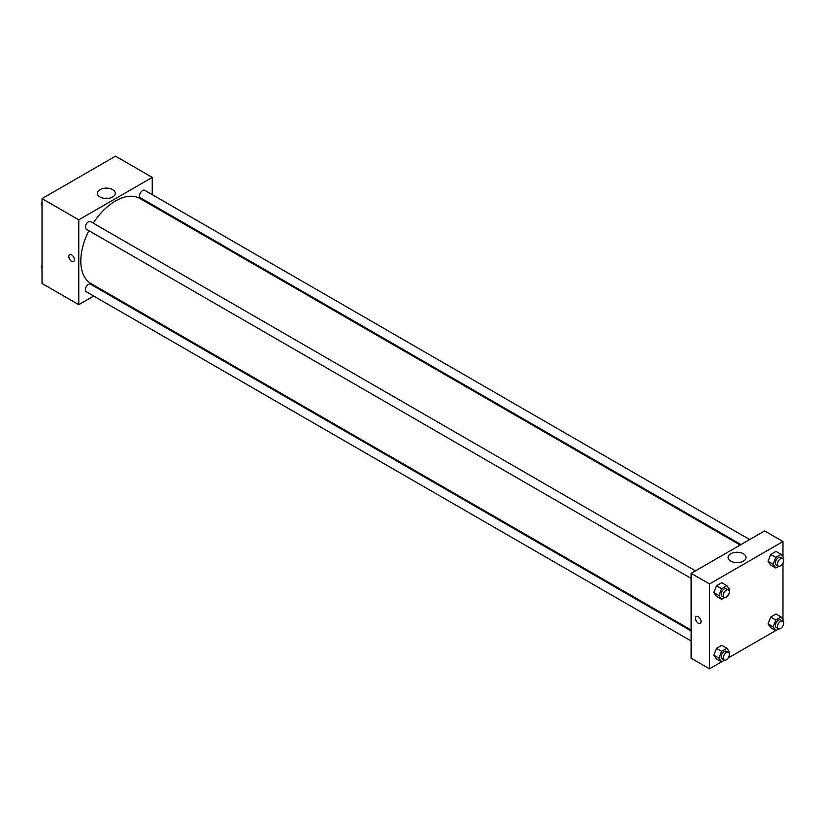 <?xml version="1.0" encoding="UTF-8"?>
<svg xmlns="http://www.w3.org/2000/svg" width="825" height="825" viewBox="0 0 825 825"><rect width="100%" height="100%" fill="white"/><g stroke="black" fill="none" stroke-linecap="round" stroke-linejoin="round"><path stroke-width="1.24" d="M93.699 296.041L78.767 304.673L42.023 283.46L42.023 198.608L115.5 156.183L152.243 177.396L152.243 194.638M152.243 204.641L152.243 205.58M99.959 189.637A8.993 5.187 180 0 1 109.756 188.513A8.993 5.187 180 0 1 115.304 193.297A8.993 5.187 180 0 1 106.322 198.495A8.993 5.187 180 0 1 97.329 193.297A8.993 5.187 180 0 1 99.959 189.637M78.767 304.673L78.767 219.821L42.023 198.608M78.767 219.821L152.243 177.396M108.498 198.34A8.993 5.187 0 0 0 104.146 198.34M69.64 254.678A3.97 2.289 -120 0 0 69.032 257.864A3.97 2.289 -120 0 0 71.62 261.36A3.97 2.289 60 0 1 69.022 257.864A3.97 2.289 60 0 1 69.63 254.678A3.97 2.289 60 0 1 73.6 256.977A3.97 2.289 60 0 1 73.6 261.556A3.97 2.289 60 0 1 71.62 261.36A3.97 2.289 -120 0 0 73.6 261.556M103.177 290.575L102.362 291.05M695.454 570.859L90.564 221.626A4.331 2.496 120 0 0 86.233 224.132A4.331 2.496 120 0 0 86.233 229.133L691.123 578.366M691.123 630.96L90.564 284.233A4.331 2.496 120 0 0 87.223 285.388A4.331 2.496 120 0 0 85.336 289.75A4.331 2.496 120 0 0 86.233 291.73L691.123 640.963M749.667 539.56L144.777 190.328A4.331 2.496 120 0 0 141.436 191.493A4.331 2.496 120 0 0 139.549 195.845A4.331 2.496 120 0 0 140.446 197.835L741.005 544.562M88.894 230.67A49.077 28.328 120 0 0 80.809 261.061A49.077 28.328 120 0 0 90.967 283.532L691.123 630.032M740.2 545.026L140.044 198.536A49.077 28.328 120 0 0 93.225 223.173M721.524 661.877L709.5 668.817L691.123 658.216L691.123 573.365L764.61 530.939L782.977 541.54L782.977 557.019M728.052 658.102L775.737 630.578M782.265 626.804L782.977 625.577M713.831 592.587L716.482 596.362L713.831 592.587L716.482 585.76L713.831 592.587L718.926 595.537L721.576 588.699L726.887 585.647L729.537 589.411L729.073 590.607M721.782 582.697L716.482 585.76L721.782 582.697L726.887 585.647M768.044 561.289L770.694 565.063L768.044 561.289L770.694 554.462L768.044 561.289L773.149 564.238L775.799 557.401L781.1 554.338L783.75 558.113L783.286 559.309M775.995 551.399L770.694 554.462L775.995 551.399L781.1 554.338M768.044 623.896L770.694 627.67L768.044 623.896L770.694 617.059L768.044 623.896L773.149 626.835L775.799 620.008L781.1 616.945L783.75 620.72L783.286 621.906M775.995 613.996L770.694 617.059L775.995 613.996L781.1 616.945M709.5 668.817L709.5 583.966L782.977 541.54M782.977 562.97L782.977 619.616M713.831 655.194L716.482 658.969L713.831 655.194L716.482 648.357L713.831 655.194L718.926 658.144L721.576 651.307L726.887 648.244L729.537 652.018L729.073 653.204M721.782 645.294L716.482 648.357L721.782 645.294L726.887 648.244M730.692 561.124A8.993 5.187 180 0 1 728.062 557.452A8.993 5.187 180 0 1 737.055 552.265A8.993 5.187 180 0 1 746.037 557.452A8.993 5.187 180 0 1 740.489 562.248A8.993 5.187 180 0 1 730.692 561.124M709.5 583.966L691.123 573.365M701.075 621.534A3.97 2.289 60 0 1 700.25 623.349A3.97 2.289 60 0 1 696.279 621.06A3.97 2.289 60 0 1 696.279 616.471A3.97 2.289 60 0 1 699.342 617.533A3.97 2.289 60 0 1 701.075 621.534M739.231 562.485A8.993 5.187 0 0 0 734.869 562.485M696.29 616.471A3.97 2.289 -120 0 0 696.29 621.06A3.97 2.289 -120 0 0 700.25 623.349M724.577 597.578L721.576 599.311L718.926 595.537M728.434 589.906L726.402 588.73A4.331 2.496 120 0 0 723.061 589.885A4.331 2.496 120 0 0 721.174 594.248A4.331 2.496 120 0 0 722.071 596.227L724.113 597.403A4.331 2.496 120 0 0 728.434 594.908A4.331 2.496 120 0 0 728.434 589.906A4.331 2.496 120 0 0 725.103 591.061A4.331 2.496 120 0 0 723.216 595.423A4.331 2.496 120 0 0 724.113 597.403M721.576 599.311L716.482 596.362M721.576 588.699L716.482 585.76M778.8 566.28L775.799 568.012L773.149 564.238M782.657 558.607L780.615 557.422A4.331 2.496 120 0 0 777.274 558.587A4.331 2.496 120 0 0 775.387 562.949A4.331 2.496 120 0 0 776.284 564.929L778.326 566.105A4.331 2.496 120 0 0 782.657 563.609A4.331 2.496 120 0 0 782.657 558.607A4.331 2.496 120 0 0 779.316 559.762A4.331 2.496 120 0 0 777.428 564.125A4.331 2.496 120 0 0 778.326 566.105M775.799 568.012L770.694 565.063M775.799 557.401L770.694 554.462M724.577 660.175L721.576 661.908L718.926 658.144M728.434 652.503L726.402 651.327A4.331 2.496 120 0 0 723.061 652.493A4.331 2.496 120 0 0 721.174 656.844A4.331 2.496 120 0 0 722.071 658.824L724.113 660.01A4.331 2.496 120 0 0 728.434 657.504A4.331 2.496 120 0 0 728.434 652.503A4.331 2.496 120 0 0 725.103 653.668A4.331 2.496 120 0 0 723.216 658.02A4.331 2.496 120 0 0 724.113 660.01M721.576 661.908L716.482 658.969M721.576 651.307L716.482 648.357M778.8 628.877L775.799 630.609L773.149 626.835M782.657 621.204L780.615 620.029A4.331 2.496 120 0 0 777.274 621.184A4.331 2.496 120 0 0 775.387 625.546A4.331 2.496 120 0 0 776.284 627.526L778.326 628.702A4.331 2.496 120 0 0 782.657 626.206A4.331 2.496 120 0 0 782.657 621.204A4.331 2.496 120 0 0 779.316 622.37A4.331 2.496 120 0 0 777.428 626.722A4.331 2.496 120 0 0 778.326 628.702M775.799 630.609L770.694 627.67M775.799 620.008L770.694 617.059M42.023 205.384L41.25 204.28L42.023 202.29M43.869 197.536L49.263 194.422M42.023 204.734L41.25 204.28M98.082 166.237L103.476 163.123M42.023 267.981L41.25 266.887L42.023 264.897M42.023 267.331L41.25 266.887"/></g></svg>
